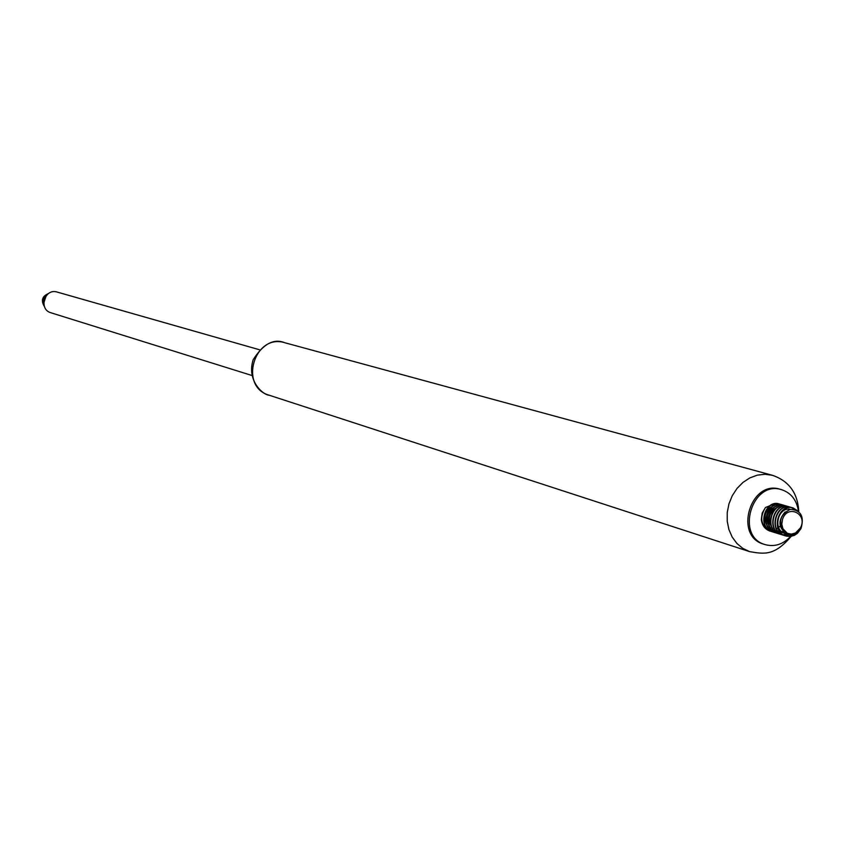 <?xml version="1.0" encoding="UTF-8"?>
<svg xmlns="http://www.w3.org/2000/svg" width="845" height="845" viewBox="0 0 845 845"><rect width="100%" height="100%" fill="white"/><g stroke="black" fill="none" stroke-linecap="round" stroke-linejoin="round"><path stroke-width="1.27" d="M792.082 534.621L790.994 535.983M790.582 536.469C783.051 544.423 774.569 547.137 765.137 544.613C735.034 536.586 751.965 479.875 781.54 489.667C791.152 492.878 796.803 500.124 798.483 511.415M764.408 544.36L763.658 544.138C733.576 536.121 750.487 479.464 780.051 489.244L780.791 489.466M251.894 375.476L50.975 312.787C38.215 309.376 44.616 287.934 57.154 292.064L259.563 349.777M43.76 303.08L46.179 295.739M44.098 305.436C41.965 300.545 43.169 296.785 47.7 294.166M44.447 306.555C40.877 300.577 42.229 296.246 48.503 293.553M48.587 293.5C42.102 296.183 40.729 300.566 44.489 306.661M47.848 294.049C43.021 296.701 41.796 300.566 44.151 305.658M46.486 295.359L43.929 299.046L43.792 303.577M44.595 297.746L43.644 301.031M782.523 519.316L781.805 524.122L782.871 528.685L787.318 533.311L791.406 534.135L795.578 532.941L800.416 527.903C808.232 513.834 787.455 503.789 782.523 519.316M800.944 528.653C804.514 516.58 800.976 510.126 790.307 509.313C779.861 514.668 777.886 522.347 784.371 532.318L787.899 534.346C793.149 535.508 797.363 533.427 800.564 528.114C797.3 534.029 792.599 536.712 786.441 536.163L790.487 536.469L794.522 535.276L797.448 533.311L800.933 528.674M765.443 507.528L762.179 513.105L761.324 519.538C762.105 525.432 764.989 529.287 769.985 531.093L770.313 531.199C760.849 525.822 759.222 517.932 765.443 507.528L774.168 504M779.322 503.947C764.809 499.004 756.645 527.755 772.224 531.78L772.541 531.896C756.951 527.819 765.147 499.099 779.65 504.042L779.322 503.947M781.625 504.613L781.572 504.602C767.006 499.67 758.894 528.421 774.464 532.477L774.791 532.582C759.18 528.526 767.387 499.744 781.9 504.687L781.572 504.592M783.991 505.299L783.822 505.247C770.651 500.641 761.292 525.685 774.516 532.223M786.315 505.965L786.082 505.901C771.538 500.958 763.331 529.794 778.963 533.86L779.291 533.966C763.658 529.889 771.855 501.053 786.42 505.997L786.082 505.901M788.543 506.609L788.353 506.556C773.809 501.613 765.559 530.459 781.224 534.558L781.551 534.663C765.908 530.597 774.115 501.698 788.691 506.651L788.353 506.556M790.476 507.18C775.953 502.448 767.904 531.199 783.484 535.265L791.913 534.653M797.479 510.665L792.906 507.877C778.329 502.891 770.07 531.885 785.765 535.952L786.093 536.068C770.397 531.959 778.678 502.997 793.244 507.982L798.219 511.204M792.811 534.473L783.822 535.36C768.147 531.262 776.386 502.363 790.962 507.306L794.839 509.45M788.681 534.547L781.551 534.653M776.713 533.174L777.041 533.279C761.429 529.223 769.605 500.398 784.149 505.342L783.822 505.247M780.569 525.843L777.125 528.347L780.6 525.991M785.808 533.406L782.861 532.804L785.533 533.227M784.815 532.699L781.224 532.297M783.822 531.832L778.963 531.6M772.351 528.157C767.049 518.735 769.013 511.69 778.234 507.032M770.08 527.449C764.82 518.048 766.785 511.024 775.963 506.377M767.851 526.762C762.591 517.393 764.545 510.38 773.703 505.732M774.485 505.342C763.616 509.894 761.577 517.33 768.369 527.639M776.745 505.986C765.845 510.549 763.795 517.985 770.608 528.326M779.005 506.641C768.084 511.204 766.035 518.661 772.858 529.012M778.34 531.41L783.558 531.558M780.59 532.107L784.54 532.477M789.98 509.387L788.755 508.922M790.064 509.366C777.918 506.694 772.341 530.237 785.132 533.491M785.142 511.922C777.58 520.847 778.34 528.273 787.403 534.198L787.899 534.346M791.142 536.385C774.242 556.263 763.996 554.014 749.684 551.648L742.85 548.405L736.914 543.472L732.192 537.071L728.908 529.54L727.228 521.217L727.239 512.524L728.95 503.884L732.256 495.73L737.009 488.452L742.977 482.411L749.853 477.9L757.31 475.143L764.978 474.267L772.478 475.312L284.849 342.753C254.419 333.014 238.396 386.672 269.196 395.217C263.228 395.175 246.391 380.609 253.183 359.706C263.281 343.852 273.833 338.201 284.849 342.753M781.54 489.667L780.051 489.244M765.137 544.613L763.658 544.138M798.789 511.679C797.807 493.163 789.04 481.037 772.478 475.312M791.501 535.857L792.325 534.579M749.684 551.648L269.196 395.217"/></g></svg>
